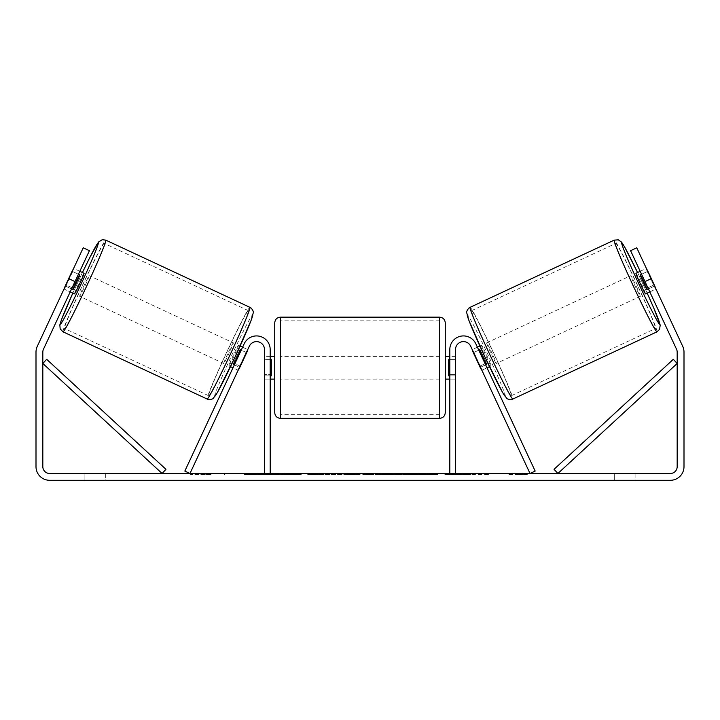 <?xml version="1.0" encoding="UTF-8"?>
<svg xmlns="http://www.w3.org/2000/svg" width="720" height="720" viewBox="0 0 720 720"><rect width="100%" height="100%" fill="white"/><g stroke="black" fill="none" stroke-linecap="round" stroke-linejoin="round"><path stroke-width="0.54" stroke-dasharray="3.6 2.7" d="M479.934 366.084L485.091 363.69L487.008 367.803L475.821 343.8A13.644 13.644 0 0 0 449.811 349.569A13.644 13.644 0 0 1 475.821 343.8A13.644 13.644 0 0 0 449.811 349.569L449.811 473.481L455.499 473.481L455.499 349.569A7.956 7.956 0 0 1 470.664 346.203A7.956 7.956 0 0 0 455.499 349.569L455.499 374.58L455.499 349.569A7.956 7.956 0 0 1 470.664 346.203L481.86 370.206L487.008 367.803L481.86 370.206L470.664 346.203L530.019 473.481L535.167 471.078L475.821 343.8L485.091 363.69L479.934 366.084M455.499 374.58L455.499 379.125L455.499 374.58L449.811 374.58L449.811 379.125L449.811 349.569L449.811 374.58L455.499 374.58M449.811 473.481L455.499 473.481M635.931 273.276A11.367 0.468 -115 0 1 641.16 283.383A11.367 0.468 -115 0 1 645.543 293.886M640.197 271.287L646.227 268.479A11.367 0.468 -115 0 1 646.677 269.055M654.759 286.002L647.559 289.359A11.367 0.468 -115 0 0 640.692 274.644L647.901 271.278M655.677 288.36A11.367 0.468 -115 0 1 655.839 289.08A11.367 0.468 -115 0 1 654.165 286.281L647.298 271.557A11.367 0.468 -115 0 1 646.227 268.479M655.983 289.017L636.768 247.797L655.983 289.017L649.8 291.897L647.883 287.775L649.8 291.897L655.839 289.08M477.405 347.202L472.248 349.605A11.367 0.468 -115 0 1 473.922 352.413L480.096 349.524A11.367 0.468 -115 0 1 486.963 364.248L480.789 367.128A11.367 0.468 -115 0 1 481.86 370.206M479.88 346.041L481.518 345.285A11.367 0.468 -115 0 1 486.747 355.383A11.367 0.468 -115 0 1 491.121 365.886A11.367 0.468 -115 0 1 485.892 355.788A11.367 0.468 -115 0 1 481.518 345.285M489.492 366.651L491.121 365.886M473.625 352.548L478.773 350.145M485.64 364.86L480.483 367.263M480.789 367.128L473.922 352.413M648.432 288.954L654.165 286.281M647.298 271.557L641.565 274.23M640.692 274.644L647.559 289.359M480.096 349.524L486.963 364.248M486.36 364.527L479.502 349.803M496.269 363.492A11.367 0.468 -115 0 1 491.04 353.385A11.367 0.468 -115 0 1 486.666 342.882A11.367 0.468 -115 0 1 491.895 352.989A11.367 0.468 -115 0 1 496.269 363.492L640.395 296.28A11.367 0.468 -115 0 1 635.166 286.182A11.367 0.468 -115 0 1 630.783 275.679A11.367 0.468 -115 0 1 636.012 285.777A11.367 0.468 -115 0 1 640.395 296.28M486.666 342.882L630.783 275.679M511.308 395.739A46.953 1.944 -115 0 1 489.708 354.006A46.953 1.944 -115 0 1 471.627 310.635A46.953 1.944 -115 0 1 493.227 352.368A46.953 1.944 -115 0 1 511.308 395.739L655.434 328.536A46.953 1.944 -115 0 1 633.825 286.803A46.953 1.944 -115 0 1 615.744 243.423A46.953 1.944 -115 0 1 637.353 285.156A46.953 1.944 -115 0 1 655.434 328.536M471.627 310.635L615.744 243.423M262.908 473.481L301.248 473.481L262.908 473.481M262.908 474.615L301.248 474.615L262.908 474.615M635.112 473.481L635.112 480.303L614.655 480.303L635.112 480.303L635.112 473.481L614.655 473.481L635.112 473.481M105.345 473.481L105.345 480.303L84.888 480.303L105.345 480.303L105.345 473.481L84.888 473.481L105.345 473.481M64.323 288.36A11.367 0.468 -65 0 0 64.161 289.08L70.2 291.897L72.117 287.775L65.934 284.895L64.017 289.017L83.232 247.797L65.934 284.895L72.117 287.775L70.2 291.897L64.017 289.017M470.853 473.481L488.655 473.481L470.853 473.481L470.853 474.615L488.07 474.615L488.07 473.481M488.07 474.615L444.87 474.615L444.87 473.481L457.47 473.481L444.87 473.481L444.87 474.615L470.853 474.615M377.622 473.481L343.791 473.481L394.344 473.481L377.622 473.481L377.622 474.615L360 474.615L360 473.481M74.997 281.592L89.415 250.686L72.117 287.775L89.415 250.686L83.232 247.797L68.823 278.712L74.997 281.592L43.461 349.236A6.822 6.822 0 0 0 42.822 352.116L42.822 466.659A6.822 6.822 0 0 0 49.644 473.481L670.356 473.481A6.822 6.822 0 0 0 677.178 466.659L677.178 352.116A6.822 6.822 0 0 0 676.539 349.236L645.003 281.592L651.177 278.712L636.768 247.797L630.585 250.686L636.768 247.797L630.585 250.686L645.003 281.592M529.389 473.481L508.923 473.481L529.389 473.481L529.389 474.615L519.156 474.615L519.156 473.481M197.433 473.481L211.077 473.481L197.433 473.481L197.433 474.615L197.433 473.481M346.086 473.481L307.692 473.481L346.086 473.481L346.086 474.615L320.292 474.615L320.292 473.481L333.477 473.481L320.292 473.481L320.292 474.615L333.477 474.615L333.477 473.481L333.477 474.615L320.292 474.615L320.292 473.481L320.292 474.615L307.692 474.615L307.692 473.481L307.692 474.615L346.086 474.615L346.086 473.481M437.544 473.481L393.948 473.481L437.544 473.481L437.544 474.615L393.948 474.615L393.948 473.481L393.948 474.615L437.22 474.615L437.22 473.481M68.823 278.712L37.278 346.347A13.644 13.644 0 0 0 36 352.116L36 466.659A13.644 13.644 0 0 0 49.644 480.303L670.356 480.303A13.644 13.644 0 0 0 684 466.659L684 352.116A13.644 13.644 0 0 0 682.722 346.347L651.177 278.712M647.883 287.775L630.585 250.686L647.883 287.775L654.066 284.895L647.883 287.775M89.415 250.686L83.232 247.797L89.415 250.686M84.888 473.481L84.888 480.303L84.888 473.481M614.655 473.481L614.655 480.303L614.655 473.481M271.827 473.481L271.827 474.615L244.485 474.615L284.904 474.615L284.904 473.481L275.535 473.481L286.407 473.481L244.485 473.481L284.904 473.481L284.904 474.615L275.535 474.615L286.407 474.615L286.407 473.481M280.872 474.615L280.872 473.481M244.485 474.615L244.485 473.481L244.485 474.615M257.112 474.615L257.112 473.481L272.214 473.481L257.112 473.481L257.112 474.615L272.214 474.615L272.214 473.481L272.214 474.615L257.112 474.615L257.112 473.481L257.112 474.615M262.647 474.615L262.647 473.481M271.827 474.615L286.407 474.615M275.535 474.615L275.535 473.481M519.156 474.615L508.923 474.615L508.923 473.481M508.923 474.615L515.745 474.615L515.745 473.481L515.745 474.615L522.567 474.615L522.567 473.481L522.567 474.615L529.389 474.615M211.077 474.615L190.611 474.615L204.255 474.615L204.255 473.481L204.255 474.615L211.077 474.615L211.077 473.481M200.844 474.615L200.844 473.481M190.611 474.615L190.611 473.481M363.87 473.481L374.004 473.481L363.87 473.481L363.87 474.615L374.004 474.615L374.004 473.481M374.004 474.615L368.964 474.615L368.964 473.481M360 474.615L356.796 474.615L356.796 473.481M356.796 474.615L343.791 474.615L343.791 473.481M343.791 474.615L363.033 474.615L363.033 473.481M363.033 474.615L375.102 474.615L375.102 473.481M375.102 474.615L394.344 474.615L394.344 473.481M394.344 474.615L380.916 474.615L380.916 473.481M380.916 474.615L377.622 474.615M368.964 474.615L363.87 474.615M488.655 474.615L488.655 473.481M473.517 474.615L473.517 473.481M462.087 474.615L462.087 473.481M457.47 474.615L457.47 473.481L457.47 474.615M473.13 474.615L473.13 473.481M437.22 474.615L427.734 474.615L427.734 473.481M427.734 474.615L406.944 474.615L406.944 473.481L406.944 474.615L428.058 474.615L428.058 473.481M428.058 474.615L437.544 474.615M240.066 366.084L234.909 363.69L244.179 343.8A13.644 13.644 0 0 1 270.189 349.569A13.644 13.644 0 0 0 244.179 343.8A13.644 13.644 0 0 1 270.189 349.569L270.189 473.481L264.501 473.481L264.501 349.569A7.956 7.956 0 0 0 249.336 346.203A7.956 7.956 0 0 1 264.501 349.569L264.501 379.125L264.501 349.569A7.956 7.956 0 0 0 249.336 346.203L238.14 370.206L232.992 367.803L234.909 363.69L232.992 367.803L238.14 370.206L249.336 346.203L189.981 473.481L184.833 471.078L244.179 343.8L234.909 363.69L240.066 366.084M270.189 473.481L264.501 473.481M270.189 349.569L270.189 374.58L270.189 349.569M270.189 374.58L270.189 379.125L270.189 374.58L264.501 374.58L270.189 374.58M274.734 322.848L274.734 412.659M445.266 412.659L445.266 322.848M270.189 375.876L264.501 375.876L271.323 375.876L271.323 359.64L271.323 375.876L271.323 359.64L264.501 359.64L264.501 356.391L264.501 359.64L270.189 359.64M449.811 375.876L455.499 375.876L455.499 356.391L455.499 379.125L455.499 375.876L448.677 375.876L448.677 359.64L448.677 375.876L448.677 359.64L455.499 359.64L449.811 359.64M264.501 375.876L264.501 359.64L264.501 375.876M439.578 317.169L439.578 418.347M280.422 418.347L280.422 317.169M79.803 271.287L73.773 268.479A11.367 0.468 -65 0 0 73.323 269.055M71.568 288.954L65.835 286.281L72.702 271.557A11.367 0.468 -65 0 0 73.773 268.479M72.702 271.557L78.435 274.23M64.161 289.08A11.367 0.468 -65 0 0 65.835 286.281M238.14 370.206A11.367 0.468 -65 0 1 239.211 367.128L233.037 364.248A11.367 0.468 -65 0 1 239.904 349.524L246.078 352.413A11.367 0.468 -65 0 1 247.752 349.605L242.595 347.202M240.12 346.041L238.482 345.285A11.367 0.468 -65 0 0 233.253 355.383A11.367 0.468 -65 0 0 228.879 365.886A11.367 0.468 -65 0 0 234.108 355.788A11.367 0.468 -65 0 0 238.482 345.285M230.508 366.651L228.879 365.886M234.36 364.86L239.517 367.263M246.375 352.548L241.227 350.145M239.211 367.128L246.078 352.413M84.069 273.276A11.367 0.468 -65 0 0 78.84 283.383A11.367 0.468 -65 0 0 74.457 293.886M65.241 286.002L72.441 289.359A11.367 0.468 -65 0 1 79.308 274.644L72.099 271.278M79.308 274.644L72.441 289.359M239.904 349.524L233.037 364.248M233.64 364.527L240.498 349.803M233.334 342.882A11.367 0.468 -65 0 0 228.105 352.989A11.367 0.468 -65 0 0 223.731 363.492A11.367 0.468 -65 0 0 228.96 353.385A11.367 0.468 -65 0 0 233.334 342.882L89.217 275.679A11.367 0.468 -65 0 0 83.988 285.777A11.367 0.468 -65 0 0 79.605 296.28A11.367 0.468 -65 0 0 84.834 286.182A11.367 0.468 -65 0 0 89.217 275.679M223.731 363.492L79.605 296.28M208.692 395.739A46.953 1.944 -65 0 0 230.292 354.006A46.953 1.944 -65 0 0 248.373 310.635A46.953 1.944 -65 0 0 226.773 352.368A46.953 1.944 -65 0 0 208.692 395.739L64.566 328.536A46.953 1.944 -65 0 0 86.175 286.803A46.953 1.944 -65 0 0 104.256 243.423A46.953 1.944 -65 0 0 82.647 285.156A46.953 1.944 -65 0 0 64.566 328.536M248.373 310.635L104.256 243.423M42.822 363.483L162.099 473.481L165.951 469.305L46.674 359.307L42.822 363.483M677.178 363.483L557.901 473.481L554.049 469.305L673.326 359.307L677.178 363.483M656.973 331.83A50.589 2.097 65 0 0 637.488 285.093A50.589 2.097 65 0 0 614.214 240.129M637.56 272.52A44.901 1.854 -115 0 1 647.172 293.121L637.569 272.511M470.088 307.332A50.589 2.097 -115 0 1 493.362 352.296A50.589 2.097 -115 0 1 512.847 399.033M505.296 396.279A44.901 1.854 65 0 0 488.007 354.798A44.901 1.854 65 0 0 467.343 314.883M266.031 474.615L266.031 473.481M326.205 474.615L326.205 473.481M326.268 474.615L326.268 473.481M326.529 474.615L326.529 473.481M327.177 474.615L327.177 473.481M417.402 474.615L417.402 473.481M417.924 474.615L417.924 473.481M417.789 474.615L417.789 473.481L417.789 474.615M265.446 474.615L265.446 473.481M265.383 474.615L265.383 473.481M82.44 272.52A44.901 1.854 -65 0 0 72.828 293.121L82.431 272.511M249.912 307.332A50.589 2.097 -65 0 0 226.638 352.296A50.589 2.097 -65 0 0 207.153 399.033M63.027 331.83A50.589 2.097 115 0 1 82.512 285.093A50.589 2.097 115 0 1 105.786 240.129M214.704 396.279A44.901 1.854 115 0 1 231.993 354.798A44.901 1.854 115 0 1 252.657 314.883M455.499 379.125L449.811 379.125L455.499 379.125M224.568 474.615L224.568 473.481M301.248 474.615L301.248 473.481M264.501 379.125L270.189 379.125L264.501 379.125M270.189 356.391L264.501 356.391M455.499 356.391L449.811 356.391M439.578 356.391L280.422 356.391M439.578 414.711L280.422 414.711M439.578 320.805L280.422 320.805M439.578 379.125L280.422 379.125"/><path stroke-width="1.08" d="M455.499 473.481L455.499 349.569A7.956 7.956 0 0 1 470.664 346.203L530.019 473.481L535.167 471.078L475.821 343.8A13.644 13.644 0 0 0 449.811 349.569L449.811 473.481M656.973 331.83L512.847 399.033A50.589 2.097 -115 0 1 489.573 354.069A50.589 2.097 -115 0 1 470.088 307.332L614.214 240.129A50.589 2.097 65 0 0 633.69 286.866A50.589 2.097 65 0 0 656.973 331.83L659.583 329.391L660.195 325.044L653.913 308.376L647.172 293.121A44.901 1.854 -115 0 1 659.718 324.279A44.901 1.854 -115 0 1 639.054 284.364A44.901 1.854 -115 0 1 621.756 242.883A44.901 1.854 -115 0 1 637.56 272.52L624.897 247.455L621.585 242.154L618.336 239.841L614.214 240.129M649.8 291.897L645.543 293.886A11.367 0.468 -115 0 1 640.314 283.779A11.367 0.468 -115 0 1 635.931 273.276L640.197 271.287M646.677 269.055A11.367 0.468 -115 0 1 647.901 271.278L654.759 286.002A11.367 0.468 -115 0 1 655.677 288.36M477.405 347.202L479.88 346.041M487.008 367.803L489.492 366.651M473.625 352.548L473.328 352.683A11.367 0.468 -115 0 1 472.248 349.605M478.773 350.145L479.502 349.803A11.367 0.468 -115 0 0 486.36 364.527L485.64 364.86M480.483 367.263L480.186 367.407A11.367 0.468 -115 0 0 481.86 370.206M473.328 352.683L480.186 367.407M641.565 274.23L640.098 274.923A11.367 0.468 -115 0 0 646.956 289.638L648.432 288.954M646.956 289.638L640.098 274.923M74.997 281.592L68.823 278.712L83.232 247.797L89.415 250.686L43.461 349.236A6.822 6.822 0 0 0 42.822 352.116L42.822 466.659A6.822 6.822 0 0 0 49.644 473.481L670.356 473.481A6.822 6.822 0 0 0 677.178 466.659L677.178 352.116A6.822 6.822 0 0 0 676.539 349.236L630.585 250.686L636.768 247.797L651.177 278.712L645.003 281.592M68.823 278.712L37.278 346.347A13.644 13.644 0 0 0 36 352.116L36 466.659A13.644 13.644 0 0 0 49.644 480.303L670.356 480.303A13.644 13.644 0 0 0 684 466.659L684 352.116A13.644 13.644 0 0 0 682.722 346.347L651.177 278.712M270.189 473.481L270.189 349.569A13.644 13.644 0 0 0 244.179 343.8L184.833 471.078L189.981 473.481L249.336 346.203A7.956 7.956 0 0 1 264.501 349.569L264.501 473.481M274.734 367.758L274.734 322.848C275.076 319.401 276.966 317.502 280.422 317.169L280.422 418.347C276.966 418.005 275.076 416.115 274.734 412.659L274.734 367.758M445.266 322.848L445.266 412.659C444.924 416.115 443.034 418.005 439.578 418.347L439.578 317.169C443.034 317.502 444.924 319.401 445.266 322.848M270.189 359.64L271.323 359.64L271.323 375.876L270.189 375.876M449.811 375.876L448.677 375.876L448.677 359.64L449.811 359.64M249.912 307.332L105.786 240.129A50.589 2.097 115 0 1 86.31 286.866A50.589 2.097 115 0 1 63.027 331.83L207.153 399.033A50.589 2.097 -65 0 0 230.427 354.069A50.589 2.097 -65 0 0 249.912 307.332C251.478 307.656 254.061 312.03 253.269 312.804L251.172 320.229L235.188 356.751L217.395 392.499L213.381 398.187C213.147 399.303 207.981 400.032 207.153 399.033M70.2 291.897L74.457 293.886A11.367 0.468 -65 0 0 79.686 283.779A11.367 0.468 -65 0 0 84.069 273.276L79.803 271.287M78.435 274.23L79.902 274.923A11.367 0.468 -65 0 1 73.044 289.638L71.568 288.954M246.375 352.548L246.672 352.683A11.367 0.468 -65 0 0 247.752 349.605M242.595 347.202L240.12 346.041M232.992 367.803L230.508 366.651M238.14 370.206A11.367 0.468 -65 0 0 239.814 367.407L239.517 367.263M241.227 350.145L240.498 349.803A11.367 0.468 -65 0 1 233.64 364.527L234.36 364.86M246.672 352.683L239.814 367.407M73.323 269.055A11.367 0.468 -65 0 0 72.099 271.278L65.241 286.002A11.367 0.468 -65 0 0 64.323 288.36M73.044 289.638L79.902 274.923M42.822 363.483L162.099 473.481L165.951 469.305L46.674 359.307L42.822 363.483M677.178 363.483L557.901 473.481L554.049 469.305L673.326 359.307L677.178 363.483M467.343 314.883A44.901 1.854 65 0 0 484.632 356.373A44.901 1.854 65 0 0 505.296 396.279M63.027 331.83L60.156 328.86L59.841 324.873L61.776 318.942L72.828 293.121A44.901 1.854 -65 0 0 60.282 324.279A44.901 1.854 -65 0 0 80.946 284.364A44.901 1.854 -65 0 0 98.244 242.883A44.901 1.854 -65 0 0 82.44 272.52L89.793 257.553L98.523 242.028L102.24 239.697L105.786 240.129M252.657 314.883A44.901 1.854 115 0 1 235.368 356.373A44.901 1.854 115 0 1 214.704 396.279M512.847 399.033C512.019 400.032 506.853 399.303 506.619 398.187L502.605 392.499L484.812 356.751L468.828 320.229L466.731 312.804C465.939 312.03 468.522 307.656 470.088 307.332M439.578 317.169L280.422 317.169M274.734 356.391L270.189 356.391M449.811 356.391L445.266 356.391M449.811 379.125L445.266 379.125M274.734 379.125L270.189 379.125M439.578 418.347L280.422 418.347"/></g></svg>
